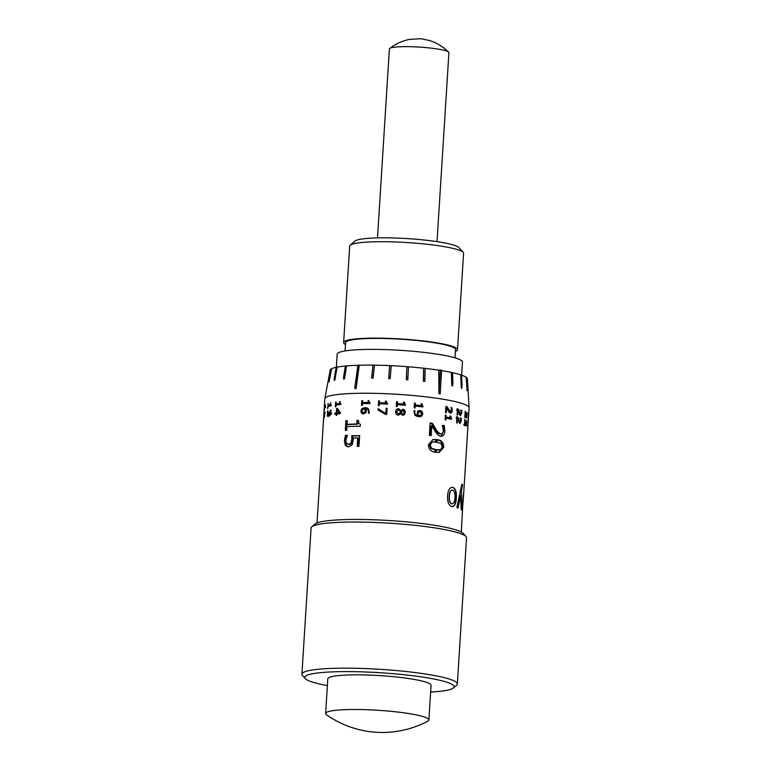 <?xml version="1.0" encoding="UTF-8"?>
<svg xmlns="http://www.w3.org/2000/svg" width="771" height="771" viewBox="0 0 771 771"><rect width="100%" height="100%" fill="white"/><g stroke="black" fill="none" stroke-linecap="round" stroke-linejoin="round"><path stroke-width="1.16" d="M418.306 415.502L421.188 415.106L421.756 413.854L419.887 411.772L418.325 412.321L417.824 415.656L420.658 415.251M419.385 411.926L418.325 412.321M419.887 411.772L418.557 412.09M417.853 412.475L417.824 415.656M413.834 411.02A70.749 8.866 3.6 0 1 414.596 411.097L414.297 412.331C414.316 414.172 415.222 415.241 416.995 415.559L417.612 411.348L419.925 410.509C421.766 410.847 422.701 412.003 422.72 413.979L421.814 416.08L418.258 416.783L414.914 415.367L413.902 410.827A72.272 9.059 3.6 0 1 414.991 410.933L414.692 412.167C414.721 414.008 415.636 415.087 417.448 415.405M415.183 406.115A72.272 9.059 3.6 0 1 418.904 406.49A72.272 9.059 3.6 0 1 422.951 406.924L421.949 403.821A72.272 9.059 3.6 0 0 421.197 403.734L421.082 405.565A72.272 9.059 3.6 0 0 418.981 405.344A72.272 9.059 3.6 0 0 415.251 404.977L415.367 403.146A72.272 9.059 3.6 0 0 414.48 403.06L414.172 407.869A72.272 9.059 3.6 0 1 415.068 407.946L415.183 406.115L414.682 407.917M468.392 419.038L469.096 407.898A72.272 9.059 -176.4 0 0 469.096 407.763A72.272 9.059 -176.4 0 0 419.559 396.14A72.272 9.059 -176.4 0 0 324.851 398.684A72.272 9.059 -176.4 0 0 324.832 398.819L317.026 522.95M400.506 413.805L398.231 415.212C396.439 414.817 395.581 413.68 395.668 411.772C395.793 409.844 396.766 408.823 398.617 408.688L400.862 410.538A72.272 9.059 3.6 0 1 400.901 410.538L403.011 409.228C404.602 409.642 405.334 410.712 405.218 412.437L404.332 414.702L402.713 415.299L400.66 413.593A72.272 9.059 3.6 0 0 400.621 413.593L400.563 413.699M395.668 412.148L395.677 411.965C395.793 410.037 396.757 409.006 398.559 408.871L400.766 410.721A70.749 8.866 3.6 0 1 400.795 410.721L402.867 409.411C404.418 409.815 405.132 410.885 405.026 412.62L404.235 414.788M397.277 404.698A72.272 9.059 3.6 0 1 405.44 405.276L404.37 402.202A72.272 9.059 3.6 0 0 403.561 402.144L403.445 403.975A72.272 9.059 3.6 0 0 397.344 403.551L397.46 401.72A72.272 9.059 3.6 0 0 396.535 401.662L396.236 406.471A72.272 9.059 3.6 0 1 397.161 406.529L397.277 404.698L397.152 406.529M386.069 408.225A72.272 9.059 3.6 0 1 387.1 408.273L386.714 414.451A72.272 9.059 3.6 0 0 385.336 414.384L378.021 410.027L378.098 408.726L385.741 413.381L386.281 408.428A70.749 8.866 3.6 0 1 387.09 408.457M378.686 405.652L378.6 400.833L378.301 405.642A72.272 9.059 3.6 0 1 379.197 405.671L379.303 403.84A72.272 9.059 3.6 0 1 387.36 404.149L387.418 403.223L386.444 402.568L387.418 403.223M378.6 400.833A72.272 9.059 3.6 0 1 379.496 400.862L379.38 402.693A72.272 9.059 3.6 0 1 385.375 402.915L385.49 401.084A72.272 9.059 3.6 0 1 386.29 401.122L386.444 402.568M363.575 414.008C361.83 413.873 360.953 412.832 360.934 410.885L361.811 408.697L364.905 407.599L367.015 407.917L368.355 408.697L369.328 413.131A72.272 9.059 3.6 0 0 368.278 413.111L368.577 411.859C368.538 410.056 367.661 409.064 365.936 408.89L366.398 411.039L365.772 412.938L362.717 413.892M367.42 409.295L365.936 408.89M362.225 405.43L362.515 400.843L361.782 400.631L361.483 405.44A72.272 9.059 3.6 0 1 362.293 405.43L362.409 403.599A72.272 9.059 3.6 0 1 369.839 403.628L369.897 402.703L368.991 402.086L369.897 402.703M361.782 400.631A72.272 9.059 3.6 0 1 362.592 400.621L362.486 402.452A72.272 9.059 3.6 0 1 367.989 402.462L368.104 400.631A72.272 9.059 3.6 0 1 368.846 400.641L368.991 402.086M357.715 437.947A72.272 9.059 3.6 0 0 353.542 438.015L352.26 444.684L348.588 446.852L347.596 446.766L345.341 445.291L344.338 440.52L345.447 435.355A72.272 9.059 3.6 0 1 347.393 435.258L345.861 440.357L346.507 443.373L348.733 444.337L350.921 443.055L351.827 439.509L351.692 435.779A72.272 9.059 3.6 0 1 359.662 435.634L358.987 446.39A72.272 9.059 3.6 0 0 357.185 446.409L357.715 437.947L358.486 438.159L357.966 446.399M349.687 444.539L347.875 444.269L349.687 444.539L351.817 443.267L352.713 439.711L352.588 435.991A70.749 8.866 3.6 0 1 359.652 435.856M346.902 426.614A72.272 9.059 3.6 0 1 360.259 426.257L360.375 424.407L358.679 423.212L358.428 420.33A72.272 9.059 3.6 0 0 357.05 420.349L356.819 424.011A72.272 9.059 3.6 0 0 347.046 424.329L347.278 420.667A72.272 9.059 3.6 0 0 345.909 420.735L345.312 430.343A72.272 9.059 3.6 0 1 346.671 430.276L346.902 426.614M336.85 413.979A72.272 9.059 3.6 0 1 340.213 413.632L340.281 412.533L337.409 408.457A72.272 9.059 3.6 0 0 336.599 408.553L336.329 412.899A72.272 9.059 3.6 0 0 334.932 413.083L334.855 414.229A72.272 9.059 3.6 0 1 336.252 414.046L336.166 415.424A72.272 9.059 3.6 0 1 336.763 415.347L336.85 413.979M336.108 402.163L335.616 402.096L335.318 406.905A72.272 9.059 3.6 0 1 335.819 406.837L335.934 405.006A72.272 9.059 3.6 0 1 340.792 404.476L340.734 403.541M335.616 402.096A72.272 9.059 3.6 0 1 336.117 402.028L336.002 403.859A72.272 9.059 3.6 0 1 339.558 403.455L339.674 401.624A72.272 9.059 3.6 0 1 340.175 401.575L340.242 403.002M329.622 415.926L328.928 414.374A72.272 9.059 3.6 0 0 328.899 414.384L327.954 416.571L327.328 415.926L327.569 410.856A72.272 9.059 3.6 0 1 327.974 410.731L327.617 414.894L328.06 415.309L328.562 414.605L328.812 412.524A72.272 9.059 3.6 0 1 329.198 412.427L329.66 414.682L330.113 414.066L330.133 410.403A72.272 9.059 3.6 0 1 330.653 410.288L330.393 414.894L329.506 415.935M327.954 416.571L327.328 415.926L328.764 416.07M327.617 414.894L329.487 415.463M328.195 403.705L327.608 408.485A72.272 9.059 3.6 0 1 327.897 408.389L328.012 406.558A72.272 9.059 3.6 0 1 331.087 405.797L331.087 404.871M327.916 403.676A72.272 9.059 3.6 0 1 328.205 403.59L328.089 405.421A72.272 9.059 3.6 0 1 330.296 404.833L330.412 403.011A72.272 9.059 3.6 0 1 330.74 402.934L330.749 404.351M324.119 416.35L323.753 418.846A72.272 9.059 3.6 0 0 323.675 418.981L324.071 412.793A72.272 9.059 3.6 0 1 324.157 412.639L324.524 416.571L324.919 412.148A72.272 9.059 3.6 0 1 325.14 412.003L324.35 416.359M324.572 405.71L324.215 410.509A72.272 9.059 3.6 0 1 324.273 410.394L324.389 408.563A72.272 9.059 3.6 0 1 325.478 407.608L325.516 406.693M324.514 405.7A72.272 9.059 3.6 0 1 324.581 405.594L324.466 407.425A72.272 9.059 3.6 0 1 325.189 406.702L325.304 404.871A72.272 9.059 3.6 0 1 325.439 404.785L325.391 406.192M435.47 431.741L431.789 425.814L431.172 435.615A72.272 9.059 3.6 0 0 429.37 435.374L430.151 423.009A72.272 9.059 3.6 0 1 432.348 423.308L435.769 428.869C437.138 431.471 438.805 433.119 440.771 433.813L439.798 433.9L440.771 433.813C442.361 433.851 443.209 432.791 443.306 430.623L442.409 425.303A72.272 9.059 3.6 0 1 444.318 425.64L444.819 430.96C444.665 434.565 443.286 436.357 440.665 436.347L437.851 434.825L435.47 431.741M441.523 436.386L440.665 436.347M428.368 444.809L433.032 439.557L436.849 439.663C441.166 439.798 443.489 442.303 443.797 447.18L439.297 452.413L436.068 452.249C431.519 452.143 428.946 449.666 428.368 444.809M448.587 411.579L450.389 411.859L451.498 410.278L451.131 407.608A72.272 9.059 3.6 0 1 451.96 407.782L452.153 410.451C452.066 412.254 451.459 413.15 450.331 413.121L449.136 412.35L446.631 407.792L446.322 412.697A72.272 9.059 3.6 0 0 445.571 412.562L445.956 406.384A72.272 9.059 3.6 0 1 446.872 406.548L450.601 411.878L449.628 411.897M445.889 418.171A72.272 9.059 3.6 0 1 451.449 419.27L450.823 416.128A72.272 9.059 3.6 0 0 450.293 416.012L450.177 417.843A72.272 9.059 3.6 0 0 445.966 417.024L446.081 415.203A72.272 9.059 3.6 0 0 445.416 415.077L445.108 419.887A72.272 9.059 3.6 0 1 445.783 420.002L445.889 418.171L445.214 418.219M459.188 414.374L460.547 414.374L461.337 412.793L461.145 410.124A72.272 9.059 3.6 0 1 461.704 410.307L461.781 412.967L460.48 415.636L457.945 410.268L457.637 415.174A72.272 9.059 3.6 0 0 457.087 415.029L457.482 408.852A72.272 9.059 3.6 0 1 458.147 409.025L460.673 414.393L459.314 414.393M458.697 422.267L460.046 422.267L460.836 420.687L460.644 418.017A72.272 9.059 3.6 0 1 461.203 418.2L461.28 420.87L459.988 423.53L457.454 418.161L457.145 423.067A72.272 9.059 3.6 0 0 456.596 422.922L456.981 416.745A72.272 9.059 3.6 0 1 457.646 416.918L460.171 422.286L458.812 422.286M465.183 416.841L466.667 416.889L467.091 412.639A72.272 9.059 3.6 0 1 467.351 412.813L466.6 418.152L465.405 412.803L465.096 417.709A72.272 9.059 3.6 0 0 464.778 417.564L465.164 411.386A72.272 9.059 3.6 0 1 465.549 411.56L466.725 416.909L465.241 416.86M465.067 425.708L464.527 424.57L464.768 419.443A72.272 9.059 3.6 0 1 465.144 419.617L464.797 423.713L465.164 424.464L465.549 424.06L465.761 422.055A72.272 9.059 3.6 0 1 466.012 422.2L466.465 424.435L466.59 420.648A72.272 9.059 3.6 0 1 466.84 420.821L466.561 425.438L466.156 426.093L465.8 424.06A72.272 9.059 3.6 0 1 465.8 424.06L465.067 425.708L465.549 425.274L464.075 425.235M463.699 424.426L465.78 424.05M465.067 425.38L466.561 425.438L466.156 426.093M468.354 419.771L468.527 415.241L468.219 420.137A72.272 9.059 3.6 0 0 468.161 420.002L468.546 413.825A72.272 9.059 3.6 0 1 468.614 413.988L468.363 419.26M467.785 425.929L467.92 425.939A72.272 9.059 3.6 0 0 467.804 425.611L467.737 426.758A72.272 9.059 3.6 0 1 467.852 427.086L467.766 428.454A72.272 9.059 3.6 0 1 467.785 428.589L467.872 427.211A72.272 9.059 3.6 0 1 467.872 427.404L463.737 492.736M467.92 425.939L468.19 421.592A72.272 9.059 3.6 0 1 468.219 421.766L468.113 423.462M463.419 495.502L463.747 492.91M463.448 492.794L461.289 532.029M458.08 508.002L460.644 495.445L461.135 509.544A72.272 9.059 3.6 0 1 461.723 509.988L461.328 491.821L462.61 484.766A72.272 9.059 3.6 0 0 462.301 484.574A72.272 9.059 3.6 0 0 461.829 484.304L456.846 507.54A72.272 9.059 3.6 0 1 457.733 507.867A72.272 9.059 3.6 0 1 458.08 508.002M451.459 506.595C454.215 506.855 455.738 504.032 456.008 498.133C456.471 492.235 455.362 488.641 452.664 487.378L452.924 487.368C449.83 487.127 448.038 489.942 447.556 495.82C447.296 501.709 448.683 505.294 451.71 506.595C454.485 506.855 456.008 504.032 456.287 498.133C456.75 492.235 455.632 488.641 452.924 487.368L452.143 487.272M451.71 506.595L452.461 506.692M408.457 366.784A68.773 8.616 3.6 0 1 420.262 367.863A68.773 8.616 3.6 0 1 423.607 368.22L423.375 381.288L424.792 381.443L424.946 378.937L423.539 378.783L423.722 368.191A69.082 8.654 3.6 0 1 425.139 368.355L424.946 378.937M466.696 377.703A68.773 8.616 3.6 0 1 467.409 378.918L469.096 407.763M461.607 375.149A68.773 8.616 3.6 0 1 466.108 377.231L467.139 390.714L466.407 377.241A69.082 8.654 3.6 0 1 466.686 377.443L467.293 388.208M452.567 372.701A68.773 8.616 3.6 0 1 460.682 374.841L461.309 388.064L461.954 388.276L460.962 374.841A69.082 8.654 3.6 0 1 461.598 375.053L462.108 385.77M441.561 370.629A68.773 8.616 3.6 0 1 451.363 372.441L451.777 385.606L452.741 385.818L452.905 383.312L451.941 383.1L451.604 372.432A69.082 8.654 3.6 0 1 452.567 372.644L452.905 383.312M425.129 368.393A68.773 8.616 3.6 0 1 438.747 370.186L438.959 393.721L440.183 393.914L440.347 391.408L439.123 391.215L439.104 389.904L440.357 370.013A71.51 8.963 3.6 0 1 441.581 370.205L440.347 391.408M467.438 379.477L468.151 391.62M327.858 382.589L330.036 370.89M324.851 398.684L330.142 370.282A68.773 8.616 3.6 0 1 330.913 369.232M331.251 368.798L329.294 379.399L330.961 368.972A69.082 8.654 3.6 0 1 331.251 368.798L331.549 368.827A68.773 8.616 3.6 0 1 336.175 367.314M336.84 367.083L334.99 377.655L334.335 377.78L336.195 367.218A69.082 8.654 3.6 0 1 336.84 367.083L337.12 367.121A68.773 8.616 3.6 0 1 345.341 366.003M346.324 365.859L344.647 376.402L343.673 376.489L345.35 365.946A69.082 8.654 3.6 0 1 346.324 365.859L346.565 365.897A68.773 8.616 3.6 0 1 357.869 365.271M359.103 365.184L356.26 386.04L355.026 386.078L357.879 365.223A69.082 8.654 3.6 0 1 359.103 365.184L359.286 365.223A68.773 8.616 3.6 0 1 372.962 365.136A69.082 8.654 3.6 0 1 374.378 365.107L374.494 365.155A68.773 8.616 3.6 0 1 389.673 365.608M391.186 365.647L390.348 376.181L388.844 376.113L389.673 365.57A69.082 8.654 3.6 0 1 391.186 365.647L391.215 365.685A68.773 8.616 3.6 0 1 406.915 366.668L406.953 366.63A69.082 8.654 3.6 0 1 408.466 366.745L407.955 377.308L406.452 377.183L406.953 366.63M438.747 370.186L440.357 370.013M466.86 390.512L467.014 388.006M461.309 388.064L461.472 385.558M451.777 385.606L451.941 383.1M355.026 386.078L354.872 388.584L356.106 388.545L356.26 386.04M356.106 388.545L359.286 365.223M343.673 376.489L343.519 378.995L344.492 378.908L344.647 376.402M344.492 378.908L346.565 365.897M334.335 377.78L334.18 380.296L334.836 380.161L334.99 377.655M334.836 380.161L337.12 367.121M329.005 379.563L329.14 381.905L329.294 379.399M329.14 381.905L331.549 368.827M438.959 393.721L439.123 391.215M423.375 381.288L423.539 378.783M406.915 366.668L406.298 379.689L407.801 379.814L407.955 377.308M406.298 379.689L406.452 377.183M388.844 376.113L388.69 378.619L390.193 378.686L390.348 376.181M390.193 378.686L391.215 365.685M374.378 365.107L373.231 375.641L371.815 375.622L372.962 365.097M371.815 375.622L371.661 378.127L373.068 378.147L373.231 375.641M373.068 378.147L374.494 365.155M311.792 526.844L314.992 524.068A74.835 9.377 3.6 0 1 412.398 522.439A74.835 9.377 3.6 0 1 463.169 533.387L465.992 536.549A77.871 9.763 -176.4 0 0 413.16 525.147A77.871 9.763 -176.4 0 0 311.792 526.844A77.871 9.763 -176.4 0 0 311.099 528.039L301.904 674.172A77.871 9.763 3.6 0 1 403.965 671.281A77.871 9.763 3.6 0 1 457.348 683.954A77.871 9.763 3.6 0 1 456.644 685.149L453.444 687.925A74.835 9.377 -176.4 0 0 402.828 674.606A74.835 9.377 -176.4 0 0 305.268 678.596A74.835 9.377 -176.4 0 0 327.376 685.592M457.348 683.954L466.542 537.821A77.871 9.763 -176.4 0 0 465.992 536.549M430.642 692.088A74.835 9.377 -176.4 0 0 453.444 687.925M428.878 719.979L431.066 685.323A51.734 6.486 -176.4 0 0 395.6 676.909A51.734 6.486 -176.4 0 0 327.8 678.827L325.622 713.483A51.734 6.486 -176.4 0 0 326.596 714.852A97.194 97.194 0 0 0 427.751 721.213A51.734 6.486 -176.4 0 0 428.878 719.979A51.734 6.486 -176.4 0 0 393.422 711.566A51.734 6.486 -176.4 0 0 328.215 711.662A51.734 6.486 -176.4 0 0 325.622 713.483M305.268 678.596L302.444 675.444A77.871 9.763 3.6 0 1 301.904 674.172M437.022 241.641L448.915 52.698A29.818 3.739 -176.4 0 0 448.645 52.149A29.818 3.739 -176.4 0 0 428.474 47.841A29.818 3.739 -176.4 0 0 389.712 48.438A29.818 3.739 -176.4 0 0 389.384 48.949L377.501 237.892M439.104 389.904A71.51 8.963 3.6 0 1 440.337 390.097M325.487 407.493L324.466 407.425M331.135 404.939L330.296 404.833M331.125 405.132A70.749 8.866 3.6 0 0 329.525 405.565L328.089 405.421M329.207 406.23L329.246 405.536M330.113 414.066L331.491 414.229M330.306 412.822L331.684 412.986M330.123 410.461L331.511 410.625M330.133 410.403L330.682 410.471M340.175 401.71L339.674 401.624M336.002 403.859L337.274 404.043A70.749 8.866 3.6 0 1 340.753 403.647L339.558 403.455M336.734 404.9L336.792 403.975M337.573 408.697L336.599 408.553M336.156 414.056L336.214 413.266A70.749 8.866 3.6 0 1 337.582 413.092L336.329 412.899M336.214 413.266L334.932 413.083M336.84 414.133L336.252 414.046M338.373 409.555L337.139 409.372L336.917 412.832L338.161 413.015A70.749 8.866 3.6 0 1 340.271 412.793M340.551 412.764L339.356 412.572L337.139 409.372M336.917 412.832A72.272 9.059 3.6 0 1 339.356 412.572M347.046 424.329L348.058 424.532A70.749 8.866 3.6 0 1 357.619 424.223L357.85 420.561L357.05 420.349M357.85 420.561A70.749 8.866 3.6 0 1 358.419 420.552M357.619 424.223L356.819 424.011M346.362 430.295L346.95 420.937L345.909 420.735M345.341 445.291L346.352 445.493L345.379 440.733L346.468 435.557A70.749 8.866 3.6 0 1 347.335 435.519M344.338 440.52L345.379 440.733M345.447 435.355L346.468 435.557M350.921 443.055L351.817 443.267M351.827 439.509L352.713 439.711M351.692 435.779L352.588 435.991M348.087 446.833L346.352 445.493M362.486 402.452L363.199 402.664A70.749 8.866 3.6 0 1 368.586 402.674L368.702 400.843L368.104 400.631M368.586 402.674L367.989 402.462M360.934 410.885L361.676 411.097L362.524 408.909L365.56 407.811L367.295 408.023M361.811 408.697L362.524 408.909M364.905 407.599L365.56 407.811M368.287 413.054L368.856 413.266L369.145 412.071C369.107 410.268 368.259 409.276 366.572 409.102M368.577 411.859L369.145 412.071M363.093 413.969L361.676 411.097M364.288 412.957L362.9 412.658L364.288 412.957L365.743 412.254L365.782 409.093L362.389 409.594L361.85 410.885L363.613 412.745L365.097 412.042L365.126 408.881M365.743 412.254L365.097 412.042M366.109 410.943L365.473 410.731M386.656 402.77L387.601 403.426M379.38 402.693L379.737 402.905A70.749 8.866 3.6 0 1 385.606 403.117L385.49 401.084M385.722 401.286A70.749 8.866 3.6 0 1 386.281 401.315M378.975 401.045A70.749 8.866 3.6 0 1 379.486 401.055M379.766 409.738L385.741 413.381M385.953 413.584L386.281 408.428M379.64 411.001L378.021 410.027M378.397 410.239L378.474 408.958M403.551 402.327A70.749 8.866 3.6 0 1 404.197 402.375L404.351 403.84L405.498 404.351M405.305 404.524L405.257 405.257M396.246 406.471L396.535 401.855A70.749 8.866 3.6 0 1 397.441 401.913L397.325 403.744A70.749 8.866 3.6 0 1 403.3 404.149L403.445 403.975M396.593 411.859L398.144 414.133L399.773 413.005L400.535 411.3L398.626 409.95L396.593 411.859L398.193 413.95L399.773 413.005M401.556 411.589L400.891 413.034L402.616 414.335L403.782 413.767M404.303 412.408L403.069 410.5L400.997 412.851L402.761 414.152L403.782 413.757L404.303 412.408M414.461 403.252A70.749 8.866 3.6 0 1 414.971 403.3L414.856 405.132A70.749 8.866 3.6 0 1 418.508 405.498A70.749 8.866 3.6 0 1 420.561 405.71L421.082 405.565M421.178 403.937A70.749 8.866 3.6 0 1 421.419 403.965L421.554 405.43L423.009 405.999M422.441 406.144L422.402 406.866M421.554 405.43L422.094 405.286M421.419 403.965L421.949 403.821M418.171 410.77L419.424 410.664C421.226 410.991 422.132 412.148 422.151 414.123L420.33 416.793M419.925 410.509L419.424 410.664M422.72 413.979L422.151 414.123M421.814 416.08L421.265 416.224M418.364 415.733L418.855 415.579M419.887 415.665L421.188 415.106M430.42 435.509L431.018 425.929L431.789 425.814M435.981 432.492L436.097 430.729L434.911 428.975L435.769 428.869M430.131 423.231A70.749 8.866 3.6 0 1 431.567 423.424L434.911 428.975M442.458 425.563A70.749 8.866 3.6 0 1 443.286 425.717L443.768 431.037L444.819 430.96M443.768 431.037L441.022 436.386M443.286 425.717L444.318 425.64M436.396 433.08L436.54 430.69L437.687 432.194L437.543 434.497M437.234 432.242L439.798 433.9M431.567 423.424L432.348 423.308M435.827 442.062L435.981 439.653L432.656 439.615M435.981 439.653L437.205 439.855L437.051 442.246M434.757 452.008L434.892 449.763L440.655 449.705L442.275 446.91L441.022 443.604L436.685 442.178L433.042 441.976L432.059 442.207L430.179 445.05L431.644 448.327L436.232 449.734M433.042 441.976L431.268 442.323L429.418 445.175L430.844 448.443L434.892 449.763M435.384 442.014L435.528 439.701M436.752 439.904C440.54 440.222 442.535 442.67 442.747 447.257L438.776 452.452M443.797 447.18L442.747 447.257M436.569 449.994L439.489 449.975M436.415 452.298L436.569 449.888L435.779 449.782M431.268 442.323L432.059 442.207M429.418 445.175L430.179 445.05M430.844 448.443L431.644 448.327M445.571 407.869L446.631 407.792M450.977 410.5L452.153 410.451M450.765 411.849L450.023 413.034M450.794 407.84L451.96 407.782M445.821 406.616L446.872 406.548M445.927 406.847L446.39 407.811M450.9 417.603L449.734 417.651L450.341 418.402L451.507 418.345M450.341 418.402L450.303 419.029M449.666 416.176L450.823 416.128M445.281 417.169A70.749 8.866 3.6 0 1 449.04 417.901L450.177 417.843M445.291 417.072L445.966 417.024M445.397 415.241L446.081 415.203M456.654 410.288L457.945 410.268M460.403 412.967L461.781 412.967M460.21 414.393L459.911 415.222M460.326 410.297L461.704 410.307M456.846 409.044L458.147 409.025M456.153 418.19L457.454 418.161M459.901 420.86L461.28 420.87M459.718 422.286L459.41 423.115M459.834 418.2L461.203 418.2M456.355 416.938L457.646 416.918M467.746 426.565L467.881 426.575A72.272 9.059 3.6 0 0 467.949 426.257L467.939 426.074A72.272 9.059 3.6 0 1 467.949 426.257M435.201 452.095L435.345 449.715M463.342 494.568L462.542 503.665M462.417 509.274L463.265 495.493M462.417 509.332L463.583 495.56M457.801 508.002L460.644 495.445M461.424 509.978L461.328 491.821M461.039 491.811L462.61 484.766M461.81 484.448A71.973 9.021 3.6 0 1 462.002 484.564A71.973 9.021 3.6 0 1 462.311 484.757M452.664 487.378L452.037 487.272M452.49 490.125C450.437 490.183 449.329 492.235 449.165 496.254C448.809 500.254 449.628 502.788 451.633 503.848L452.269 503.906M452.134 490.067L452.75 490.115C450.678 490.183 449.57 492.226 449.406 496.245C449.059 500.244 449.879 502.779 451.883 503.848L452.143 503.916M451.633 503.848L451.883 503.848C453.82 503.829 454.823 501.776 454.919 497.709C455.314 493.729 454.591 491.194 452.75 490.115M350.207 245.236L354.997 241.072A52.495 6.582 3.6 0 1 423.327 239.926A52.495 6.582 3.6 0 1 458.947 247.607L463.178 252.339A57.054 7.151 -176.4 0 0 424.474 243.993A57.054 7.151 -176.4 0 0 350.207 245.236A57.054 7.151 -176.4 0 0 349.687 246.103L343.625 342.526A57.054 7.151 3.6 0 1 418.402 340.406A57.054 7.151 3.6 0 1 457.511 349.697A57.054 7.151 3.6 0 1 455.42 351.431M457.511 349.697L463.583 253.274A57.054 7.151 -176.4 0 0 463.178 252.339M345.08 350.94L345.601 342.652A55.078 6.9 3.6 0 1 417.786 340.609A55.078 6.9 3.6 0 1 455.545 349.571L455.015 357.86M336.358 367.189L337.168 354.226A62.769 7.864 3.6 0 1 419.434 351.894A62.769 7.864 3.6 0 1 462.455 362.1L461.627 375.159M345.485 344.512A57.054 7.151 3.6 0 1 343.625 342.526M447.19 409.42L448.288 409.353M457.791 411.859L459.111 411.849M457.299 419.761L458.62 419.742M468.161 422.855L468.344 419.829M448.645 52.149C443.142 46.752 436.897 42.906 429.9 40.622L421.178 38.714L409.758 39.36C402.529 40.747 395.851 43.774 389.712 48.438M329.352 415.473L327.926 415.318M369.511 402.626L370.09 402.838M463.795 424.445L465.26 424.484"/></g></svg>
